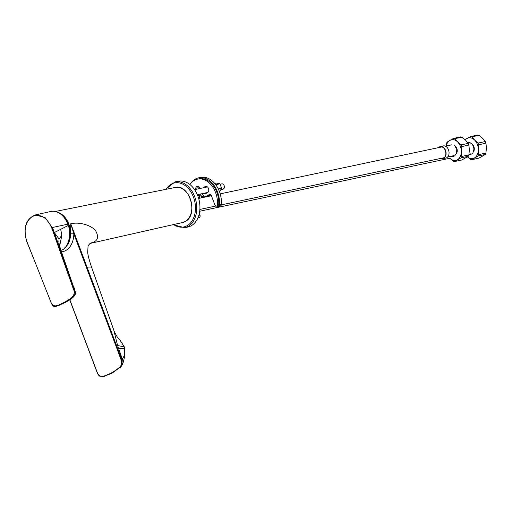 <?xml version="1.0" encoding="UTF-8"?>
<svg xmlns="http://www.w3.org/2000/svg" width="512" height="512" viewBox="0 0 512 512"><rect width="100%" height="100%" fill="white"/><g stroke="black" fill="none" stroke-linecap="round" stroke-linejoin="round"><path stroke-width="0.77" d="M113.786 330.08L117.594 345.542L124.307 346.861L124.717 348.64L124.717 355.232L124.691 348.627L124.275 346.835L119.77 339.757L124.294 346.906M124.698 348.666L117.728 348.736L87.046 267.136L91.501 266.989L113.818 330.17C113.914 331.059 115.11 333.408 117.395 337.21L119.75 339.738M117.594 345.542L122.31 359.078L121.069 359.802C121.984 362.829 121.587 365.216 119.885 366.976A83.091 58.918 78 0 1 111.648 372.755A83.104 58.925 78 0 1 102.63 376.454C100.416 376.851 98.662 375.635 97.382 372.819L69.843 299.718M57.197 212.115A19.302 13.683 78 0 1 68.87 224.16A19.302 13.683 78 0 1 70.586 233.171L70.758 223.77L87.046 267.136L86.387 267.373L117.069 348.973L117.728 348.736L121.766 359.571L121.254 366.394L121.939 365.299L122.31 359.078L124.781 354.848M117.069 348.973L121.069 359.802M86.387 267.373L73.83 233.818L70.586 233.805A19.302 13.683 78 0 1 64.614 247.93M61.434 251.872A21.594 15.315 -102 0 0 73.83 233.818L70.758 223.77C81.613 221.267 93.965 226.963 96.026 231.552C98.554 236.416 97.926 239.859 94.138 241.882L91.29 242.918M70.586 233.171L70.586 233.805M94.138 241.882L90.016 243.443L182.682 222.496A17.907 12.698 -102 0 0 185.101 221.581A17.907 12.698 -102 0 0 190.24 198.752A17.907 12.698 -102 0 0 175.258 187.462L55.174 211.494M121.254 366.394L112.224 373.062L103.187 376.755A0.461 0.326 -105.7 0 1 102.63 376.454M53.504 232.877L72.954 287.821C77.466 296.819 68.627 299.36 64.531 302.17C60.058 304.064 52.87 310.33 50.214 300.314L26.829 241.389C23.386 229.933 25.254 221.619 32.429 216.448C40.378 213.466 46.79 217.229 51.654 227.75L53.504 232.877L54.112 232.666L73.562 287.61C75.866 296.147 76.742 295.008 65.005 302.528L55.994 306.33C52.429 307.264 51.872 303.987 50.112 300.41L50.214 300.314M72.954 287.821L73.773 287.565C78.374 296.896 69.504 299.725 65.318 302.464L56.122 306.304M61.779 253.453L73.805 287.558L54.323 232.614L59.066 239.008L58.874 241.248M65.421 302.413L65.338 302.458C69.587 300.122 72.653 297.869 74.515 295.693C75.603 294.406 75.366 291.693 73.805 287.558L60.621 249.414C59.347 245.011 58.765 242.304 58.88 241.293M62.272 304.019L73.005 297.427L74.893 295.334C75.52 293.517 76.07 293.939 74.061 287.603M60.768 253.498L61.606 253.235L52.467 227.482L67.789 224.198L68.269 225.472L54.112 232.666L52.256 227.526L45.011 217.446L35.187 214.982C25.76 219.059 22.938 227.891 26.72 241.478L36.864 266.63M65.318 302.464L56.992 306.099M60.954 250.432L61.997 249.939C67.014 248.685 72.198 235.795 68.269 225.472M67.789 224.198A20.198 14.323 -102 0 0 50.662 211.507L35.187 214.982M60.717 229.344L61.837 235.258L59.654 246.029M59.891 245.542L59.558 245.658M61.837 235.258L59.066 239.008M187.84 227.034A23.411 16.602 -102 0 0 197.85 195.962A23.411 16.602 -102 0 0 178.138 181.222L174.97 181.894A23.411 16.602 78 0 1 194.682 196.634A23.411 16.602 78 0 1 194.733 196.768A23.411 16.602 78 0 1 184.672 227.706L187.84 227.034M222.893 189.267A2.752 1.952 -102 0 0 222.976 189.254A2.752 1.952 -102 0 0 223.059 189.229L222.106 189.434A2.752 1.952 -102 0 0 222.688 189.114L223.642 188.909A2.752 1.952 -102 0 0 224.154 185.594A2.752 1.952 -102 0 0 221.83 183.859A2.752 1.952 -102 0 0 221.747 183.885L220.8 184.083M223.059 189.229L223.213 188.73M211.386 195.635L210.451 195.834A2.752 1.952 -102 0 1 210.291 195.962M210.816 195.955L210.97 195.456M189.939 184.55A21.44 15.2 78 0 1 194.528 180.256A21.44 15.2 78 0 1 197.549 179.13A21.44 15.2 78 0 1 209.325 183.008A21.44 15.2 78 0 1 217.466 204.672A1.837 1.299 78 0 1 216.781 205.978L216.698 206.022A1.837 1.299 78 0 1 216.435 206.118A1.837 1.299 78 0 1 214.893 204.966L211.328 195.488A1.837 1.299 -102 0 0 209.786 194.33A1.837 1.299 -102 0 0 209.523 194.426L206.554 196.058A4.589 3.258 78 0 1 205.907 196.301A4.589 3.258 78 0 1 202.144 193.664M200.173 188.435L200.173 188.448A3.354 2.374 -102 0 0 197.35 186.33A3.354 2.374 -102 0 0 196.877 186.502A3.354 2.374 -102 0 0 195.622 189.414M197.933 196.179A4.589 3.258 78 0 0 197.786 195.744L197.382 194.669M203.981 193.274A3.302 2.342 -102 0 0 205.542 193.658A3.302 2.342 -102 0 0 206.01 193.485L207.52 192.653A3.302 2.342 -102 0 0 208.582 188.768A3.302 2.342 -102 0 0 205.69 186.362A3.302 2.342 -102 0 0 205.222 186.534L203.706 187.366A3.302 2.342 -102 0 0 203.162 187.814M199.437 198.259A4.589 3.258 -102 0 0 199.053 195.482L198.65 194.406L199.053 195.482A4.589 3.258 78 0 1 199.437 198.259M196.89 189.146A3.354 2.374 78 0 1 198.01 186.317A3.354 2.374 -102 0 0 196.89 189.146M206.554 196.058L207.821 195.789A4.589 3.258 78 0 1 207.174 196.032A4.589 3.258 -102 0 0 207.821 195.789L210.368 194.387M216.435 206.118L217.702 205.85A1.837 1.299 -102 0 0 217.965 205.754L218.048 205.709A1.837 1.299 -102 0 0 218.733 204.403A21.44 15.2 -102 0 0 198.816 178.861L197.549 179.13M206.163 193.402A3.302 2.342 78 0 1 205.248 193.005A3.302 2.342 -102 0 0 206.163 193.402M204.429 187.546A3.302 2.342 78 0 1 204.973 187.098L206.336 186.349L204.973 187.098A3.302 2.342 -102 0 0 204.429 187.546M190.099 184.314A22.496 15.949 78 0 1 195.43 179.008A22.496 15.949 78 0 1 198.592 177.83A22.496 15.949 78 0 1 210.784 181.741A22.496 15.949 78 0 1 219.482 204.883A1.837 1.299 78 0 1 218.79 206.17L218.234 206.477A1.837 1.299 78 0 1 217.978 206.573A1.837 1.299 78 0 1 216.787 206.048M210.387 194.394A2.752 1.952 -102 0 0 210.208 194.477L207.821 195.789L210.88 194.752M197.85 218.01L198.624 217.843A1.837 1.299 -102 0 0 198.886 217.747L199.443 217.44A1.837 1.299 -102 0 0 199.968 215.104L199.322 213.382M201.338 197.856A4.589 3.258 -102 0 0 200.954 195.078L200.55 194.003M198.79 188.742A3.354 2.374 78 0 1 199.117 186.867M205.907 196.301L209.075 195.629A4.589 3.258 -102 0 0 209.722 195.386M217.978 206.573L219.878 206.17A1.837 1.299 -102 0 0 220.134 206.074L220.691 205.766A1.837 1.299 -102 0 0 221.382 204.48A22.496 15.949 -102 0 0 200.493 177.427L198.592 177.83M206.33 187.142A3.302 2.342 78 0 1 206.874 186.694L207.034 186.611M214.701 183.418L216.499 183.04L219.955 183.808L221.613 188.224L219.565 191.93M221.613 188.224L218.285 188.928M219.955 183.808L215.725 184.704M208.947 196.243L209.184 195.603M201.325 196.653L204.198 196.045M446.15 146.01L446.502 143.469A11.706 8.301 78 0 1 447.162 142.067L453.523 138.4L460.653 136.89A11.706 8.301 -102 0 1 461.958 137.152L454.829 138.662L457.53 141.869L461.146 144.883L468.269 143.373L465.568 140.166L461.958 137.152M468.915 145.037L461.786 146.547L461.306 151.59L461.741 156.435L468.87 154.925L469.35 149.882L468.915 145.037A11.706 8.301 -102 0 0 468.269 143.373M461.741 156.435A11.706 8.301 78 0 1 461.082 157.837L454.714 161.504L461.843 159.994L468.205 156.326A11.706 8.301 -102 0 0 468.557 155.648A11.706 8.301 -102 0 0 468.87 154.925M468.205 156.326L461.082 157.837M454.714 161.504A11.706 8.301 78 0 1 453.408 161.242L449.798 158.227A10.56 7.488 78 0 0 457.44 159.763A10.56 7.488 78 0 0 461.306 151.59A10.56 7.488 78 0 0 457.53 141.869A10.56 7.488 78 0 0 449.882 140.333A10.56 7.488 78 0 0 446.272 145.984M456.378 153.747A4.96 3.514 -102 0 0 455.475 146.208A4.96 3.514 -102 0 0 454.643 145.568M453.523 138.4A11.706 8.301 78 0 1 454.829 138.662M461.146 144.883A11.706 8.301 78 0 1 461.786 146.547M442.912 158.656L445.856 158.035A6.195 4.39 -102 0 0 448.122 156.365A6.195 4.39 -102 0 0 446.854 147.194A6.195 4.39 -102 0 0 446.035 146.522A6.195 4.39 -102 0 0 443.29 145.914L440.346 146.541A6.195 4.39 78 0 1 443.91 147.821A6.195 4.39 78 0 1 446.074 154.195A6.195 4.39 78 0 1 442.912 158.656A6.195 4.39 78 0 1 440.806 158.4M438.522 147.622A6.195 4.39 78 0 1 440.346 146.541M441.395 158.278A5.856 4.147 -102 0 0 442.842 158.323A5.856 4.147 -102 0 0 445.83 154.106A5.856 4.147 -102 0 0 443.789 148.083A5.856 4.147 -102 0 0 440.416 146.874M465.037 139.661L470.573 136.557L477.702 135.046A11.706 8.301 -102 0 1 479.008 135.315L471.878 136.819L474.579 140.032L478.195 143.046L485.325 141.536L482.624 138.33L479.008 135.315M485.965 143.194L478.842 144.704L478.355 149.747L478.79 154.598L485.92 153.088L486.4 148.045L485.965 143.194A11.706 8.301 -102 0 0 485.325 141.536M478.79 154.598A11.706 8.301 78 0 1 478.131 155.994L471.77 159.661L478.893 158.157L485.261 154.483A11.706 8.301 -102 0 0 485.613 153.805A11.706 8.301 -102 0 0 485.92 153.088M485.261 154.483L478.131 155.994M471.77 159.661A11.706 8.301 78 0 1 470.464 159.398L467.379 156.896A10.56 7.488 78 0 0 474.49 157.926A10.56 7.488 78 0 0 478.355 149.747A10.56 7.488 78 0 0 474.579 140.032A10.56 7.488 78 0 0 466.938 138.49A10.56 7.488 78 0 0 465.28 139.885M473.427 151.91A4.96 3.514 -102 0 0 472.531 144.371A4.96 3.514 -102 0 0 471.693 143.725M470.573 136.557A11.706 8.301 78 0 1 471.878 136.819M478.195 143.046A11.706 8.301 78 0 1 478.842 144.704M121.926 365.331L121.939 365.299C123.354 363.418 124.742 356.122 124.717 355.232M62.381 215.61A18.842 13.357 78 0 1 68.384 241.843M112.224 373.062L111.648 372.755L112.224 373.062M120.525 367.232L119.885 366.976M65.005 302.528L64.531 302.17M52.467 227.482L51.654 227.75M36.896 266.733L50.246 300.416M61.997 249.939L60.883 250.227M166.106 189.293A22.496 15.949 78 0 1 193.466 197.088A22.496 15.949 78 0 1 193.517 197.216A22.496 15.949 78 0 1 191.494 221.728A22.496 15.949 78 0 1 173.568 224.531M197.786 195.744L200.954 195.078M210.061 194.31L209.523 194.426M216.698 206.022L217.965 205.754M218.048 205.709L216.781 205.978M217.466 204.672L218.733 204.403M206.182 186.33L205.222 186.534M203.706 187.366L206.874 186.694M199.443 217.44L197.958 217.754M198.822 215.341L199.968 215.104M218.234 206.477L220.134 206.074M220.691 205.766L218.79 206.17M219.482 204.883L221.376 204.48M197.869 217.965L198.886 217.747M182.682 222.496L185.165 221.555C198.771 215.283 189.619 183.52 175.258 187.462M91.501 266.989C89.011 259.507 87.744 254.547 87.712 252.09L88.083 245.779L90.01 243.443M69.728 299.802L97.267 372.915C98.592 375.936 100.531 377.242 103.072 376.832L112.186 373.088L121.331 366.291M60.595 304.768L55.994 306.33M174.97 181.894L165.53 189.408M172.998 224.659L184.672 227.706M221.83 183.859L220.192 184.211M207.45 186.906L194.579 189.632M222.976 189.254L221.133 189.638M207.802 192.467L197.338 194.682M198.662 198.419L211.418 195.718M220.192 193.862L441.856 146.918M445.389 146.17L451.654 144.845M199.866 209.427L215.827 206.048M221.312 204.89L444.141 157.696M447.674 156.947L453.933 155.622M446.95 147.13L446.035 146.522M448.71 155.443L448.122 156.365M450.765 156.294L453.171 156.518L454.707 155.853L456.589 153.184L456.749 149.421L454.816 145.734M468.096 143.13L468.704 143.002M199.693 211.238L449.83 158.259M468.986 154.208L470.989 153.779M468.902 154.726L471.757 154.01L472.966 152.762L473.965 149.088L473.338 146.099L471.866 143.891L470.016 142.682L467.629 142.496"/></g></svg>
